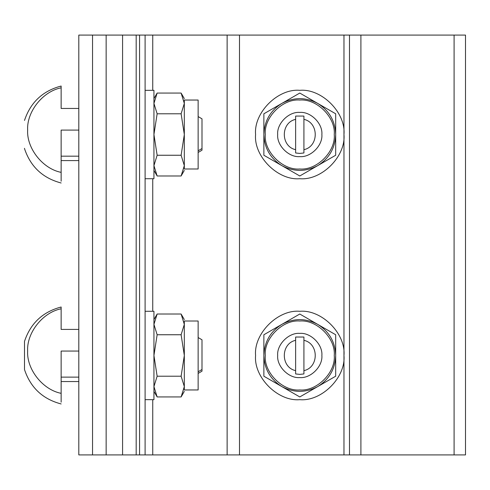<?xml version="1.0" encoding="UTF-8"?>
<svg xmlns="http://www.w3.org/2000/svg" width="490" height="490" viewBox="0 0 490 490"><rect width="100%" height="100%" fill="white"/><g stroke="black" fill="none" stroke-linecap="round" stroke-linejoin="round"><path stroke-width="0.73" d="M145.101 454.916L465.5 454.916L465.5 35.084L78.81 35.084L78.81 454.916L145.101 454.916L145.101 35.084M349.493 454.916L349.493 35.084M303.916 337.034L303.916 373.931L299.776 374.391L295.629 373.931L295.629 337.034L303.916 337.034M295.629 370.642C280.537 367.414 280.537 343.551 295.629 340.323M303.916 340.323C319.008 343.551 319.008 367.414 303.916 370.642M78.81 160.585L61.134 160.585M78.81 108.449L61.134 108.449L61.134 87.826C42.795 91.361 26.589 111.818 27.642 130.095C26.589 148.378 42.795 168.836 61.134 172.37L61.134 130.095L78.81 130.095M198.132 150.804L201.996 148.544L201.996 150.203L198.132 152.457M201.996 148.544L201.996 118.831L198.132 116.577M24.5 148.317L24.5 148.605C30.521 166.674 42.734 178.139 61.134 182.99M24.5 120.43L24.5 120.43C30.521 102.361 42.734 90.895 61.134 86.044L61.134 87.826M61.134 181.208L61.134 172.37M61.134 96.665L61.134 108.449M303.916 116.069L303.916 152.966L299.776 153.425L295.629 152.966L295.629 116.069L303.916 116.069M295.629 149.677C280.537 146.449 280.537 122.586 295.629 119.358M303.916 119.358C319.008 122.586 319.008 146.449 303.916 149.677M78.81 329.415L61.134 329.415L61.134 307.01C42.734 311.861 30.521 323.327 24.5 341.395M78.81 381.551L61.134 381.551M61.134 317.63L61.134 329.415M198.132 371.769L201.996 369.509L201.996 371.169L198.132 373.423M201.996 369.509L201.996 339.797L198.132 337.543M24.5 341.683L24.5 369.282L24.5 341.683M24.5 369.57L24.5 369.57C30.521 387.639 42.734 399.105 61.134 403.956M61.134 402.174L61.134 393.335C42.795 389.801 26.589 369.344 27.642 351.067C26.589 332.784 42.795 312.326 61.134 308.792M61.134 393.335L61.134 351.067L78.81 351.067M343.968 355.483C345.946 377.349 321.642 401.653 299.776 399.675C277.91 401.653 253.606 377.349 255.584 355.483C253.606 333.616 277.91 309.312 299.776 311.291C321.642 309.312 345.946 333.616 343.968 355.483M343.968 134.517C345.946 156.383 321.642 180.688 299.776 178.709C277.91 180.688 253.606 156.383 255.584 134.517C253.606 112.651 277.91 88.347 299.776 90.325C321.642 88.347 345.946 112.651 343.968 134.517M145.101 311.291L153.94 311.291L153.94 399.675L145.101 399.675M145.101 90.325L153.94 90.325L153.94 178.709L145.101 178.709M299.776 389.954C316.828 391.498 335.785 372.541 334.247 355.483C335.785 338.431 316.828 319.474 299.776 321.011C282.718 319.474 263.761 338.431 265.304 355.483C263.761 372.541 282.718 391.498 299.776 389.954M299.776 377.582C310.709 378.568 322.861 366.416 321.875 355.483C322.861 344.55 310.709 332.398 299.776 333.384C288.843 332.398 276.691 344.55 277.677 355.483C276.691 366.416 288.843 378.568 299.776 377.582M281.824 386.579L299.776 396.943L317.728 386.579C305.76 392.931 293.792 392.931 281.824 386.579C270.339 379.389 264.355 369.025 263.871 355.483L263.871 376.216L281.824 386.579M335.681 376.216L335.681 355.483C335.197 369.025 329.213 379.389 317.728 386.579L335.681 376.216M281.824 324.386L263.871 334.75L263.871 355.483C264.355 341.94 270.339 331.577 281.824 324.386C293.792 318.035 305.76 318.035 317.728 324.386L299.776 314.023L281.824 324.386M335.681 334.75L317.728 324.386C329.213 331.577 335.197 341.94 335.681 355.483L335.681 334.75M299.776 168.989C316.828 170.526 335.785 151.569 334.247 134.517C335.785 117.459 316.828 98.502 299.776 100.046C282.718 98.502 263.761 117.459 265.304 134.517C263.761 151.569 282.718 170.526 299.776 168.989M299.776 156.616C310.709 157.602 322.861 145.45 321.875 134.517C322.861 123.584 310.709 111.432 299.776 112.418C288.843 111.432 276.691 123.584 277.677 134.517C276.691 145.45 288.843 157.602 299.776 156.616M281.824 165.614L299.776 175.977L317.728 165.614C305.76 171.966 293.792 171.966 281.824 165.614C270.339 158.423 264.355 148.06 263.871 134.517L263.871 155.25L281.824 165.614M335.681 155.25L335.681 134.517C335.197 148.06 329.213 158.423 317.728 165.614L335.681 155.25M281.824 103.421L263.871 113.784L263.871 134.517C264.355 120.975 270.339 110.611 281.824 103.421C293.792 97.069 305.76 97.069 317.728 103.421L299.776 93.057L281.824 103.421M335.681 113.784L317.728 103.421C329.213 110.611 335.197 120.975 335.681 134.517L335.681 113.784M181.116 175.977L157.143 175.977L153.94 165.614L157.143 155.25L153.94 134.517L157.143 113.784L153.94 103.421L157.143 93.057L181.116 93.057L184.32 103.421L181.116 113.784L184.32 134.517L181.116 155.25L184.32 165.614C184.32 171.966 184.32 171.966 184.32 165.614L184.32 100.046L198.132 100.046L198.132 168.989L184.32 168.989L184.32 165.614L181.116 175.977L184.32 170.422M184.32 103.421C184.32 97.069 184.32 97.069 184.32 103.421M157.143 113.784L181.116 113.784M157.143 155.25L181.116 155.25M181.116 396.943L157.143 396.943L153.94 386.579L157.143 376.216L153.94 355.483L157.143 334.75L153.94 324.386L157.143 314.023L181.116 314.023L184.32 324.386L184.32 321.011L198.132 321.011L198.132 389.954L184.32 389.954L184.32 386.579L181.116 396.943L184.32 391.388M184.32 324.386C184.32 318.035 184.32 318.035 184.32 324.386L181.116 334.75L184.32 355.483L184.32 324.386M184.32 386.579C184.32 392.931 184.32 392.931 184.32 386.579L184.32 355.483L181.116 376.216L184.32 386.579M157.143 376.216L181.116 376.216M157.143 334.75L181.116 334.75M227.127 454.916L227.127 35.084M152.745 454.916L152.745 399.675M152.745 311.291L152.745 178.709M152.745 90.325L152.745 35.084M239.488 454.916L239.488 35.084M343.968 454.916L343.968 35.084M360.903 454.916L360.903 35.084M454.089 454.916L454.089 35.084M92.549 454.916L92.549 35.084M106.146 454.916L106.146 35.084M122.58 454.916L122.58 35.084M136.177 454.916L136.177 35.084M139.577 454.916L139.577 35.084M78.81 156.169L61.134 156.169M78.81 377.135L61.134 377.135M181.116 93.057L184.32 98.613M157.143 175.977L153.94 170.422M157.143 93.057L153.94 98.613M181.116 314.023L184.32 319.578M157.143 314.023L153.94 319.578M157.143 396.943L153.94 391.388"/></g></svg>
